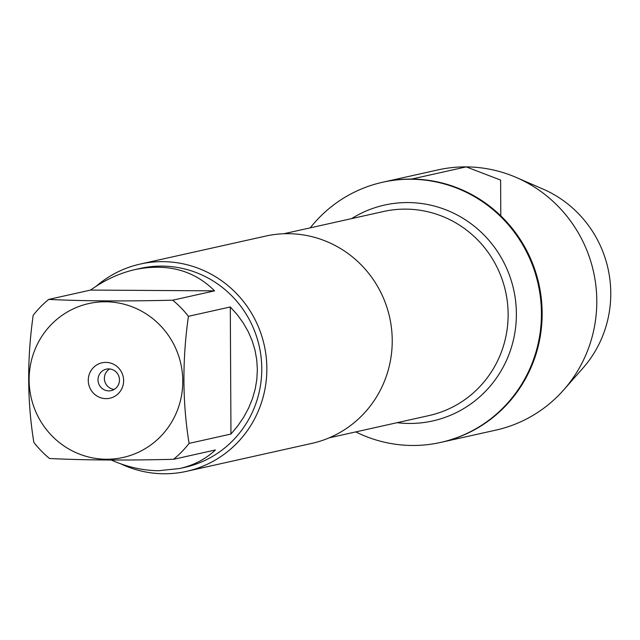 <?xml version="1.0" encoding="UTF-8"?>
<svg xmlns="http://www.w3.org/2000/svg" width="640" height="640" viewBox="0 0 640 640"><rect width="100%" height="100%" fill="white"/><g stroke="black" fill="none" stroke-linecap="round" stroke-linejoin="round"><path stroke-width="0.96" d="M310.256 227.84A133.288 129.712 77.4 0 1 382.544 182.264A133.288 129.712 77.4 0 1 410.856 179.24A133.288 129.712 77.4 0 1 540.576 298.568A133.288 129.712 77.4 0 1 440.568 442.448A133.288 129.712 77.4 0 1 355.768 431.904M440.928 442.368A133.288 129.712 -102.6 0 0 441.28 442.288A133.288 129.712 -102.6 0 0 541.288 298.408A133.288 129.712 -102.6 0 0 411.568 179.08A133.288 129.712 -102.6 0 0 383.256 182.104A133.288 129.712 -102.6 0 0 382.896 182.184M186.488 471.352L311.864 443.384A106.192 103.344 -102.6 0 0 391.544 328.76A106.192 103.344 -102.6 0 0 288.2 233.688A106.192 103.344 -102.6 0 0 265.64 236.096L140.256 264.056A106.192 103.344 77.4 0 1 162.816 261.648A106.192 103.344 77.4 0 1 266.168 356.72A106.192 103.344 77.4 0 1 186.488 471.352A106.192 103.344 77.4 0 1 120.776 463.848M96.256 286.192A106.192 103.344 77.4 0 1 140.256 264.056M109.632 368.952A11 10.704 -102.6 0 0 114.192 389.408M108.672 368.904A11 10.704 -102.6 0 0 98.28 382.224A11 10.704 -102.6 0 0 111.128 390.632A11 10.704 -102.6 0 0 108.672 368.904M105.856 362.384A18.152 17.664 77.4 0 1 121.312 389.672A18.152 17.664 77.4 0 1 90.68 389.48A18.152 17.664 77.4 0 1 105.856 362.384M106.36 459.248A78.84 76.728 -102.6 0 0 178.32 354.936A78.84 76.728 -102.6 0 0 57.68 318.688A78.84 76.728 -102.6 0 0 33.584 406.088A78.84 76.728 -102.6 0 0 106.36 459.248M230.96 434.048L237.808 425.856L243.704 417.184L248.6 408.104L252.44 398.72L255.192 389.096L256.84 379.336L257.352 369.528L256.736 359.76L254.992 350.128L252.136 340.712L248.2 331.608L243.216 322.896L237.224 314.656L230.296 306.968L230.96 434.048L189.088 443.384C182.432 402.448 182.216 360.088 188.424 316.304A101.944 99.208 -102.6 0 0 172.712 300.192C124.96 301.368 83.632 301.104 48.72 299.408A101.944 99.208 -102.6 0 0 33.184 315.32C26.976 359.104 27.192 401.464 33.848 442.4A101.944 99.208 -102.6 0 0 49.56 458.512C84.464 460.208 125.792 460.472 173.552 459.304A101.944 99.208 -102.6 0 0 189.088 443.384M230.296 306.968L188.424 316.304M214.584 290.856C193.888 270.216 167.448 263.104 135.272 269.528C119.608 273.08 104.712 279.928 90.592 290.072L214.584 290.856L172.712 300.192M90.592 290.072L48.72 299.408M111.248 460.048C127.008 466.992 142.768 470.552 158.544 470.712L179.656 468.52C193.752 465.312 205.68 459.128 215.424 449.96L173.552 459.304M135.272 269.528L140.232 268.416A101.944 99.208 77.4 0 1 161.888 266.104A101.944 99.208 77.4 0 1 261.104 357.368A101.944 99.208 77.4 0 1 184.608 467.416L179.656 468.52M516.344 177.496A133.288 129.712 77.4 0 1 563.712 389.904L582.864 368.2A112.44 109.424 77.4 0 0 542.904 189.016L516.344 177.496A133.288 129.712 77.4 0 0 437.896 169.92L383.256 182.104A133.288 129.712 77.4 0 1 538.872 283.96A133.288 129.712 77.4 0 1 441.28 442.288L440.568 442.448M563.712 389.904A133.288 129.712 77.4 0 1 495.928 430.104L441.28 442.288M500.8 215.84L500.608 180.064L466.216 166.888L411.568 179.08M329.224 437.824L429.016 415.568A104.544 101.736 -102.6 0 0 507.456 302.72A104.544 101.736 -102.6 0 0 405.712 209.128A104.544 101.736 -102.6 0 0 383.504 211.504L283.712 233.76M351.584 218.624A110.592 107.624 77.4 0 1 408.032 202.56A110.592 107.624 77.4 0 1 516.24 319.896A110.592 107.624 77.4 0 1 397.096 422.688M383.256 182.104L382.544 182.264"/></g></svg>

